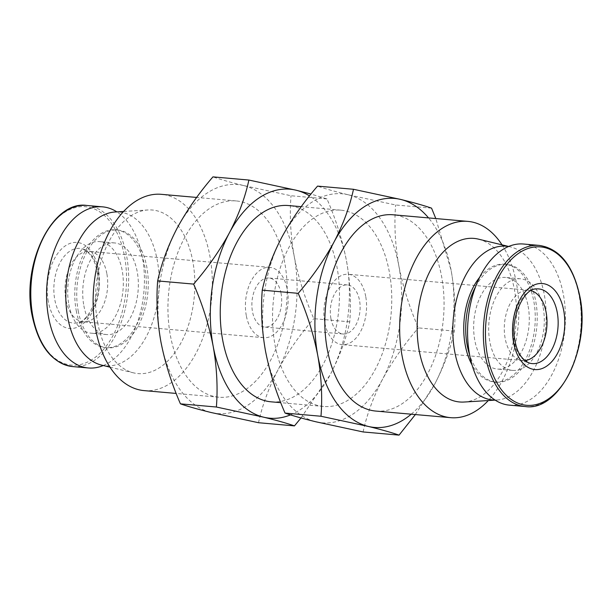 <?xml version="1.0" encoding="UTF-8"?>
<svg xmlns="http://www.w3.org/2000/svg" width="612" height="612" viewBox="0 0 612 612"><rect width="100%" height="100%" fill="white"/><g stroke="black" fill="none" stroke-linecap="round" stroke-linejoin="round"><path stroke-width="0.46" stroke-dasharray="3.06 2.29" d="M502.047 244.861A98.517 59.196 -85 0 1 516.421 283.027A98.517 59.196 -85 0 1 488.307 400.546M375.783 411.065A98.517 59.196 95 0 0 441.596 276.417A98.517 59.196 95 0 0 393.111 214.789M478.439 239.139A82.1 49.335 -85 0 1 514.44 289.774A82.1 49.335 -85 0 1 464.057 402.038M508.626 246.514A77.173 46.374 -85 0 1 510.423 246.888A77.173 46.374 -85 0 1 544.267 294.487A77.173 46.374 -85 0 1 496.906 400.011A77.173 46.374 -85 0 1 495.062 400.064M475.723 286.431A59.112 35.519 -85 0 1 506.659 264.376A59.112 35.519 -85 0 1 535.752 301.356A59.112 35.519 -85 0 1 496.263 382.14A59.112 35.519 -85 0 1 469.664 354.998M479.777 277.129A59.112 35.519 -85 0 1 504.701 264.2A59.112 35.519 -85 0 1 533.794 301.18A59.112 35.519 -85 0 1 494.297 381.965A59.112 35.519 -85 0 1 472.028 364.874M543.165 307.553A45.977 27.624 -85 0 1 512.451 370.382A45.977 27.624 -85 0 1 489.822 341.618A45.977 27.624 -85 0 1 520.537 278.789A45.977 27.624 -85 0 1 543.165 307.553M528.133 306.222A45.977 27.624 -85 0 1 497.418 369.059A45.977 27.624 -85 0 1 474.79 340.295A45.977 27.624 -85 0 1 505.504 277.458A45.977 27.624 -85 0 1 528.133 306.222M274.995 344.816A98.517 59.196 95 0 0 323.48 406.444A98.517 59.196 95 0 0 389.301 271.805A98.517 59.196 95 0 0 340.815 210.168A98.517 59.196 95 0 0 274.995 344.816M271.185 401.832A98.517 59.196 95 0 0 337.005 267.184A98.517 59.196 95 0 0 288.52 205.555M523.604 244.027A80.868 48.593 -85 0 1 563.407 294.617A80.868 48.593 -85 0 1 509.383 405.144M531.032 290.639A35.305 21.213 95 0 0 528.753 290.226A35.305 21.213 95 0 0 525.922 290.287A35.305 21.213 95 0 0 505.168 338.474A35.305 21.213 95 0 0 519.772 360.001A35.305 21.213 95 0 0 522.541 360.56A35.305 21.213 95 0 0 524.859 360.552M170.404 335.583A98.517 59.196 95 0 0 218.889 397.211A98.517 59.196 95 0 0 284.71 262.571A98.517 59.196 95 0 0 236.217 200.935A98.517 59.196 95 0 0 170.404 335.583M144.072 390.609A98.517 59.196 95 0 0 209.885 255.961A98.517 59.196 95 0 0 161.4 194.333M365.701 296.384A35.305 21.213 95 0 0 348.327 274.298A35.305 21.213 95 0 0 324.743 322.547A35.305 21.213 95 0 0 342.116 344.632A35.305 21.213 95 0 0 365.701 296.384M97.56 322.226A82.1 49.335 95 0 0 133.561 372.861A82.1 49.335 95 0 0 181.198 342.452A82.1 49.335 95 0 0 192.811 261.378A82.1 49.335 95 0 0 147.943 209.962A82.1 49.335 95 0 0 97.56 322.226M101.577 365.112A77.173 46.374 95 0 0 146.352 336.524A77.173 46.374 95 0 0 157.269 260.322A77.173 46.374 95 0 0 115.094 211.989M281.069 293.408A24.633 14.803 95 0 0 268.943 278.001A24.633 14.803 95 0 0 252.488 311.661A24.633 14.803 95 0 0 264.613 327.068A24.633 14.803 95 0 0 281.069 293.408M330.931 318.592A24.633 14.803 -85 0 1 347.387 284.932A24.633 14.803 -85 0 1 359.512 300.339A24.633 14.803 -85 0 1 343.057 333.999A24.633 14.803 -85 0 1 330.931 318.592M78.206 310.82A59.112 35.519 95 0 0 107.299 347.8A59.112 35.519 95 0 0 146.796 267.016A59.112 35.519 95 0 0 117.703 230.035A59.112 35.519 95 0 0 78.206 310.82M76.248 310.644A59.112 35.519 95 0 0 105.34 347.624A59.112 35.519 95 0 0 144.83 266.84A59.112 35.519 95 0 0 115.737 229.86A59.112 35.519 95 0 0 76.248 310.644M106.832 273.526A35.305 21.213 95 0 0 92.228 251.999A35.305 21.213 95 0 0 89.459 251.44A35.305 21.213 95 0 0 65.874 299.689A35.305 21.213 95 0 0 83.247 321.774A35.305 21.213 95 0 0 86.078 321.713A35.305 21.213 95 0 0 106.832 273.526M246.299 315.616A35.305 21.213 -85 0 1 269.884 267.368A35.305 21.213 -85 0 1 287.257 289.453A35.305 21.213 -85 0 1 263.673 337.702A35.305 21.213 -85 0 1 246.299 315.616M83.867 305.778A45.977 27.624 95 0 0 106.496 334.542A45.977 27.624 95 0 0 137.21 271.705A45.977 27.624 95 0 0 114.582 242.941A45.977 27.624 95 0 0 83.867 305.778M68.835 304.447A45.977 27.624 95 0 0 91.463 333.211A45.977 27.624 95 0 0 122.178 270.382A45.977 27.624 95 0 0 99.549 241.618A45.977 27.624 95 0 0 68.835 304.447M103.283 365.525A80.868 48.593 95 0 0 142.42 257.453A80.868 48.593 95 0 0 116.854 211.874M411.218 414.194A114.941 69.064 95 0 0 434.872 383.823A114.941 69.064 95 0 0 451.121 270.336A114.941 69.064 95 0 0 428.545 217.918M415.357 414.561L434.872 383.823C444.067 366.075 450.562 348.496 454.341 331.077C455.856 311.5 454.785 291.258 451.121 270.336L435.813 218.56M431.559 208.157L395.612 204.982L348.404 194.823C335.322 191.632 325.033 188.725 317.544 186.109M454.341 331.077L418.394 327.902C409.451 307.4 402.926 286.676 398.825 265.723C395.161 244.8 394.09 224.558 395.612 204.982M363.107 431.95C366.886 414.531 373.374 396.943 382.577 379.203C392.208 361.501 404.149 344.395 418.394 327.902M348.404 194.823A114.941 69.064 95 0 0 281.727 237.41A114.941 69.064 95 0 0 265.47 350.898A114.941 69.064 95 0 0 315.899 421.79A114.941 69.064 95 0 0 382.577 379.203A114.941 69.064 95 0 0 398.825 265.723A114.941 69.064 95 0 0 348.404 194.823M290.516 414.875A114.941 69.064 95 0 0 330.273 374.59A114.941 69.064 95 0 0 346.53 261.102A114.941 69.064 95 0 0 309.496 195.894M301.012 417.958L330.273 374.59C339.476 356.842 345.964 339.262 349.75 321.843C351.265 302.267 350.194 282.017 346.53 261.102C342.429 240.141 335.912 219.417 326.961 198.923L310.988 194.042M326.961 198.923L291.014 195.748L243.805 185.589C230.724 182.391 220.442 179.492 212.945 176.876M349.75 321.843L313.795 318.668C304.853 298.166 298.335 277.443 294.234 256.482C290.57 235.566 289.499 215.317 291.014 195.748M258.509 422.716C262.288 405.297 268.783 387.71 277.978 369.969C287.617 352.267 299.551 335.162 313.795 318.668M243.805 185.589A114.941 69.064 95 0 0 177.128 228.177A114.941 69.064 95 0 0 160.88 341.664A114.941 69.064 95 0 0 211.301 412.557A114.941 69.064 95 0 0 277.978 369.969A114.941 69.064 95 0 0 294.234 256.482A114.941 69.064 95 0 0 243.805 185.589M539.386 245.427A80.868 48.593 -85 0 1 579.189 296.017A80.868 48.593 -85 0 1 525.165 406.536M519.772 360.001L529.242 363.008A37.477 22.522 -85 0 1 513.736 340.15A37.477 22.522 -85 0 1 535.775 288.994L525.922 290.287M98.264 271.85A37.477 22.522 95 0 0 82.758 248.992A37.477 22.522 95 0 0 60.412 261.997A37.477 22.522 95 0 0 54.774 299.628A37.477 22.522 95 0 0 76.225 323.006A37.477 22.522 95 0 0 98.264 271.85M48.287 301.464A43.184 25.949 -85 0 1 65.928 245.458A43.184 25.949 -85 0 1 98.394 269.456A43.184 25.949 -85 0 1 80.753 325.454A43.184 25.949 -85 0 1 48.287 301.464M32.314 315.371A79.514 47.774 -85 0 1 64.788 212.265A79.514 47.774 -85 0 1 124.565 256.443A79.514 47.774 -85 0 1 92.083 359.55A79.514 47.774 -85 0 1 32.314 315.371M72.614 366.573A80.868 48.593 95 0 0 126.638 256.053A80.868 48.593 95 0 0 86.835 205.464M92.228 251.999L82.758 248.992L87.921 252.129L91.41 256.336C93.957 260.23 95.786 265.118 96.918 271.009C102.349 294.112 87.776 323.664 76.225 323.006L86.078 321.713M496.906 400.011L495.146 400.126M496.263 382.14L494.297 381.965M512.451 370.382L497.418 369.059M323.48 406.444L280.778 402.673M218.889 397.211L176.187 393.439M528.753 290.226L348.327 274.298M109.953 367.139L133.561 372.861M347.387 284.932L268.943 278.001M107.299 347.8L105.34 347.624M269.884 267.368L89.459 251.44M106.496 334.542L91.463 333.211M510.423 246.888L508.717 246.475M506.659 264.376L504.701 264.2M520.537 278.789L505.504 277.458M340.815 210.168L301.242 206.68M236.217 200.935L196.643 197.439M522.541 360.56L342.116 344.632M123.693 211.454L147.943 209.962M343.057 333.999L264.613 327.068M117.703 230.035L115.737 229.86M263.673 337.702L83.247 321.774M114.582 242.941L99.549 241.618"/><path stroke-width="0.92" d="M488.307 400.546A98.517 59.196 -85 0 1 450.6 417.667A98.517 59.196 -85 0 1 402.115 356.039A98.517 59.196 -85 0 1 467.928 221.391A98.517 59.196 -85 0 1 502.047 244.861M467.928 221.391L393.111 214.789A98.517 59.196 95 0 0 327.29 349.429A98.517 59.196 95 0 0 375.783 411.065L450.6 417.667M495.146 400.126L464.057 402.038A82.1 49.335 -85 0 1 419.189 350.622A82.1 49.335 -85 0 1 430.802 269.548A82.1 49.335 -85 0 1 478.439 239.139L508.717 246.475M495.062 400.064A77.173 46.374 -85 0 1 454.731 351.678A77.173 46.374 -85 0 1 508.626 246.514M469.664 354.998A59.112 35.519 -85 0 1 467.17 345.16A59.112 35.519 -85 0 1 475.723 286.431M472.028 364.874A59.112 35.519 -85 0 1 465.204 344.984A59.112 35.519 -85 0 1 479.777 277.129M301.242 206.68L288.52 205.555A98.517 59.196 95 0 0 222.699 340.195A98.517 59.196 95 0 0 271.185 401.832L280.778 402.673M525.165 406.536L509.383 405.144A80.868 48.593 -85 0 1 469.58 354.547A80.868 48.593 -85 0 1 523.604 244.027L539.386 245.427C559.781 248.656 573.268 265.616 579.847 296.323C590.993 347.907 559.475 412.037 525.165 406.536A80.868 48.593 -85 0 1 485.362 355.947A80.868 48.593 -85 0 1 539.386 245.427M524.859 360.552A35.305 21.213 95 0 0 546.126 312.311A35.305 21.213 95 0 0 531.032 290.639M196.643 197.439L161.4 194.333A98.517 59.196 95 0 0 95.579 328.973A98.517 59.196 95 0 0 144.072 390.609L176.187 393.439M123.693 211.454L115.094 211.989A77.173 46.374 95 0 0 67.733 317.513A77.173 46.374 95 0 0 101.577 365.112L109.953 367.139M116.854 211.874A80.868 48.593 95 0 0 102.617 206.856A80.868 48.593 95 0 0 48.593 317.383A80.868 48.593 95 0 0 88.396 367.973A80.868 48.593 95 0 0 103.283 365.525M428.545 217.918A114.941 69.064 95 0 0 400.699 199.443A114.941 69.064 95 0 0 334.022 242.031A114.941 69.064 95 0 0 317.766 355.518A114.941 69.064 95 0 0 368.195 426.411A114.941 69.064 95 0 0 411.218 414.194M435.813 218.56L431.559 208.157C424.062 205.54 413.781 202.633 400.699 199.443L353.491 189.284C349.712 206.703 343.217 224.29 334.022 242.031C324.383 259.733 312.449 276.838 298.205 293.332C307.147 313.834 313.665 334.557 317.766 355.518C321.43 376.434 322.501 396.683 320.986 416.252L368.195 426.411C381.276 429.609 391.558 432.508 399.055 435.124L415.357 414.561M298.205 293.332L262.25 290.157C266.036 272.738 272.524 255.158 281.727 237.41C291.358 219.708 303.3 202.61 317.544 186.109L353.491 189.284M399.055 435.124L363.107 431.95L315.899 421.79C302.818 418.6 292.528 415.693 285.039 413.077L320.986 416.252M262.25 290.157C260.735 309.733 261.806 329.983 265.47 350.898C269.571 371.859 276.089 392.583 285.039 413.077M309.496 195.894A114.941 69.064 95 0 0 296.101 190.21A114.941 69.064 95 0 0 229.423 232.797A114.941 69.064 95 0 0 213.175 346.277A114.941 69.064 95 0 0 263.596 417.177A114.941 69.064 95 0 0 290.516 414.875M310.988 194.042L296.101 190.21L248.893 180.05C245.114 197.469 238.626 215.057 229.423 232.797C219.792 250.499 207.85 267.605 193.606 284.098C202.549 304.6 209.075 325.324 213.175 346.277C216.839 367.2 217.91 387.442 216.388 407.018L263.596 417.177C276.678 420.368 286.967 423.274 294.456 425.891L301.012 417.958M193.606 284.098L157.659 280.923C161.438 263.504 167.933 245.925 177.128 228.177C186.767 210.474 198.701 193.377 212.945 176.876L248.893 180.05M294.456 425.891L258.509 422.716L211.301 412.557C198.219 409.367 187.938 406.46 180.441 403.844L216.388 407.018M157.659 280.923C156.144 300.5 157.215 320.742 160.88 341.664C164.972 362.618 171.498 383.349 180.441 403.844M487.435 355.557A79.514 47.774 -85 0 1 519.917 252.45A79.514 47.774 -85 0 1 579.686 296.629A79.514 47.774 -85 0 1 547.212 399.735A79.514 47.774 -85 0 1 487.435 355.557M513.606 342.544A43.184 25.949 -85 0 1 531.247 286.546A43.184 25.949 -85 0 1 563.713 310.536A43.184 25.949 -85 0 1 546.072 366.542A43.184 25.949 -85 0 1 513.606 342.544M535.775 288.994A37.477 22.522 -85 0 1 557.226 312.372A37.477 22.522 -85 0 1 551.588 350.003A37.477 22.522 -85 0 1 529.242 363.008C521.699 359.55 516.979 352.214 515.082 340.991C509.467 317.651 524.767 287.931 535.775 288.994M72.614 366.573C52.219 363.344 38.732 346.384 32.153 315.677C21.007 264.109 52.525 199.956 86.835 205.464A80.868 48.593 95 0 0 32.811 315.983A80.868 48.593 95 0 0 72.614 366.573L88.396 367.973M102.617 206.856L86.835 205.464"/></g></svg>
